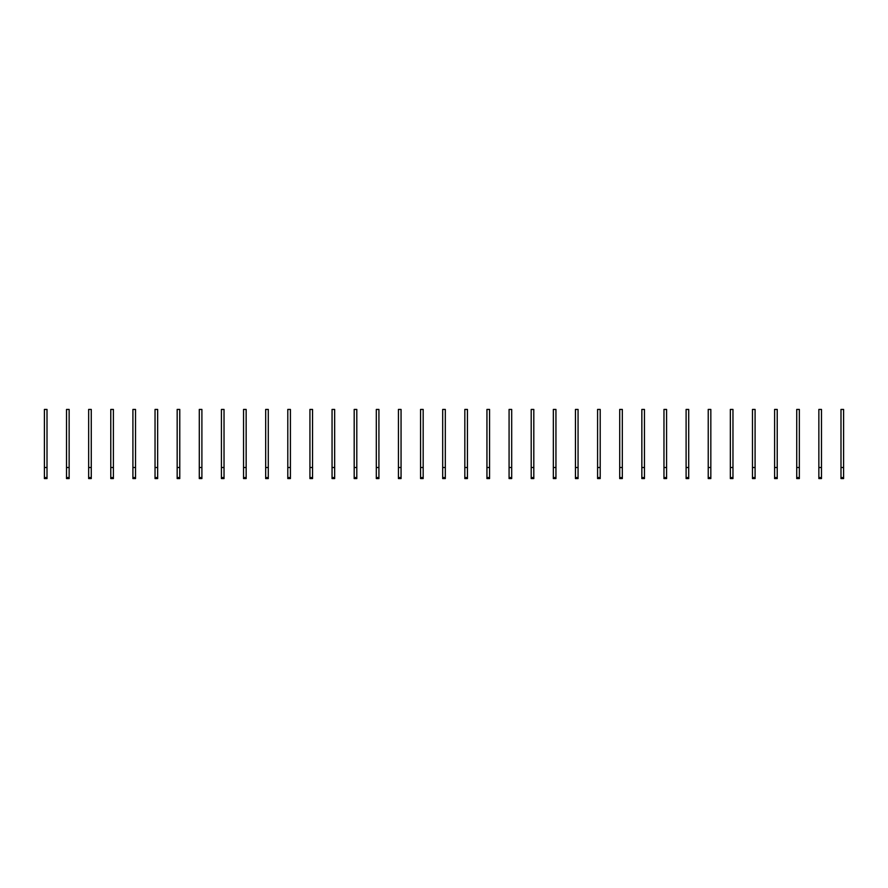 <?xml version="1.0" encoding="UTF-8"?>
<svg xmlns="http://www.w3.org/2000/svg" width="888" height="888" viewBox="0 0 888 888"><rect width="100%" height="100%" fill="white"/><g stroke="black" fill="none" stroke-linecap="round" stroke-linejoin="round"><path stroke-width="1.33" d="M47.009 478.577L44.4 478.577L44.4 409.424L47.009 409.424L47.009 478.577M47.009 467.51L44.4 467.51M69.142 478.577L66.522 478.577L66.522 409.424L69.142 409.424L69.142 478.577M69.142 467.51L66.522 467.51M91.264 478.577L88.656 478.577L88.656 409.424L91.264 409.424L91.264 478.577M91.264 467.51L88.656 467.51M113.398 478.577L110.778 478.577L110.778 409.424L113.398 409.424L113.398 478.577M113.398 467.51L110.778 467.51M135.52 478.577L132.911 478.577L132.911 409.424L135.52 409.424L135.52 478.577M135.52 467.51L132.911 467.51M157.653 478.577L155.034 478.577L155.034 409.424L157.653 409.424L157.653 478.577M157.653 467.51L155.034 467.51M179.776 478.577L177.167 478.577L177.167 409.424L179.776 409.424L179.776 478.577M179.776 467.51L177.167 467.51M201.898 478.577L199.289 478.577L199.289 409.424L201.898 409.424L201.898 478.577M201.898 467.51L199.289 467.51M224.031 478.577L221.423 478.577L221.423 409.424L224.031 409.424L224.031 478.577M224.031 467.51L221.423 467.51M246.154 478.577L243.545 478.577L243.545 409.424L246.154 409.424L246.154 478.577M246.154 467.51L243.545 467.51M268.287 478.577L265.679 478.577L265.679 409.424L268.287 409.424L268.287 478.577M268.287 467.51L265.679 467.51M290.409 478.577L287.801 478.577L287.801 409.424L290.409 409.424L290.409 478.577M290.409 467.51L287.801 467.51M312.543 478.577L309.934 478.577L309.934 409.424L312.543 409.424L312.543 478.577M312.543 467.51L309.934 467.51M334.665 478.577L332.057 478.577L332.057 409.424L334.665 409.424L334.665 478.577M334.665 467.51L332.057 467.51M356.798 478.577L354.19 478.577L354.19 409.424L356.798 409.424L356.798 478.577M356.798 467.51L354.19 467.51M378.921 478.577L376.312 478.577L376.312 409.424L378.921 409.424L378.921 478.577M378.921 467.51L376.312 467.51M401.054 478.577L398.435 478.577L398.435 409.424L401.054 409.424L401.054 478.577M401.054 467.51L398.435 467.51M423.176 478.577L420.568 478.577L420.568 409.424L423.176 409.424L423.176 478.577M423.176 467.51L420.568 467.51M445.31 478.577L442.69 478.577L442.69 409.424L445.31 409.424L445.31 478.577M445.31 467.51L442.69 467.51M467.432 478.577L464.824 478.577L464.824 409.424L467.432 409.424L467.432 478.577M467.432 467.51L464.824 467.51M489.566 478.577L486.946 478.577L486.946 409.424L489.566 409.424L489.566 478.577M489.566 467.51L486.946 467.51M511.688 478.577L509.079 478.577L509.079 409.424L511.688 409.424L511.688 478.577M511.688 467.51L509.079 467.51M533.81 478.577L531.202 478.577L531.202 409.424L533.81 409.424L533.81 478.577M533.81 467.51L531.202 467.51M555.944 478.577L553.335 478.577L553.335 409.424L555.944 409.424L555.944 478.577M555.944 467.51L553.335 467.51M578.066 478.577L575.457 478.577L575.457 409.424L578.066 409.424L578.066 478.577M578.066 467.51L575.457 467.51M600.199 478.577L597.591 478.577L597.591 409.424L600.199 409.424L600.199 478.577M600.199 467.51L597.591 467.51M622.322 478.577L619.713 478.577L619.713 409.424L622.322 409.424L622.322 478.577M622.322 467.51L619.713 467.51M644.455 478.577L641.846 478.577L641.846 409.424L644.455 409.424L644.455 478.577M644.455 467.51L641.846 467.51M666.577 478.577L663.969 478.577L663.969 409.424L666.577 409.424L666.577 478.577M666.577 467.51L663.969 467.51M688.711 478.577L686.102 478.577L686.102 409.424L688.711 409.424L688.711 478.577M688.711 467.51L686.102 467.51M710.833 478.577L708.224 478.577L708.224 409.424L710.833 409.424L710.833 478.577M710.833 467.51L708.224 467.51M732.966 478.577L730.347 478.577L730.347 409.424L732.966 409.424L732.966 478.577M732.966 467.51L730.347 467.51M755.089 478.577L752.48 478.577L752.48 409.424L755.089 409.424L755.089 478.577M755.089 467.51L752.48 467.51M777.222 478.577L774.602 478.577L774.602 409.424L777.222 409.424L777.222 478.577M777.222 467.51L774.602 467.51M799.344 478.577L796.736 478.577L796.736 409.424L799.344 409.424L799.344 478.577M799.344 467.51L796.736 467.51M821.478 478.577L818.858 478.577L818.858 409.424L821.478 409.424L821.478 478.577M821.478 467.51L818.858 467.51M843.6 478.577L840.992 478.577L840.992 409.424L843.6 409.424L843.6 478.577M843.6 467.51L840.992 467.51M47.009 477.589L44.4 477.589M69.142 477.589L66.522 477.589M91.264 477.589L88.656 477.589M113.398 477.589L110.778 477.589M135.52 477.589L132.911 477.589M157.653 477.589L155.034 477.589M179.776 477.589L177.167 477.589M201.898 477.589L199.289 477.589M224.031 477.589L221.423 477.589M246.154 477.589L243.545 477.589M268.287 477.589L265.679 477.589M290.409 477.589L287.801 477.589M312.543 477.589L309.934 477.589M334.665 477.589L332.057 477.589M356.798 477.589L354.19 477.589M378.921 477.589L376.312 477.589M401.054 477.589L398.435 477.589M423.176 477.589L420.568 477.589M445.31 477.589L442.69 477.589M467.432 477.589L464.824 477.589M489.566 477.589L486.946 477.589M511.688 477.589L509.079 477.589M533.81 477.589L531.202 477.589M555.944 477.589L553.335 477.589M578.066 477.589L575.457 477.589M600.199 477.589L597.591 477.589M622.322 477.589L619.713 477.589M644.455 477.589L641.846 477.589M666.577 477.589L663.969 477.589M688.711 477.589L686.102 477.589M710.833 477.589L708.224 477.589M732.966 477.589L730.347 477.589M755.089 477.589L752.48 477.589M777.222 477.589L774.602 477.589M799.344 477.589L796.736 477.589M821.478 477.589L818.858 477.589M843.6 477.589L840.992 477.589"/></g></svg>
